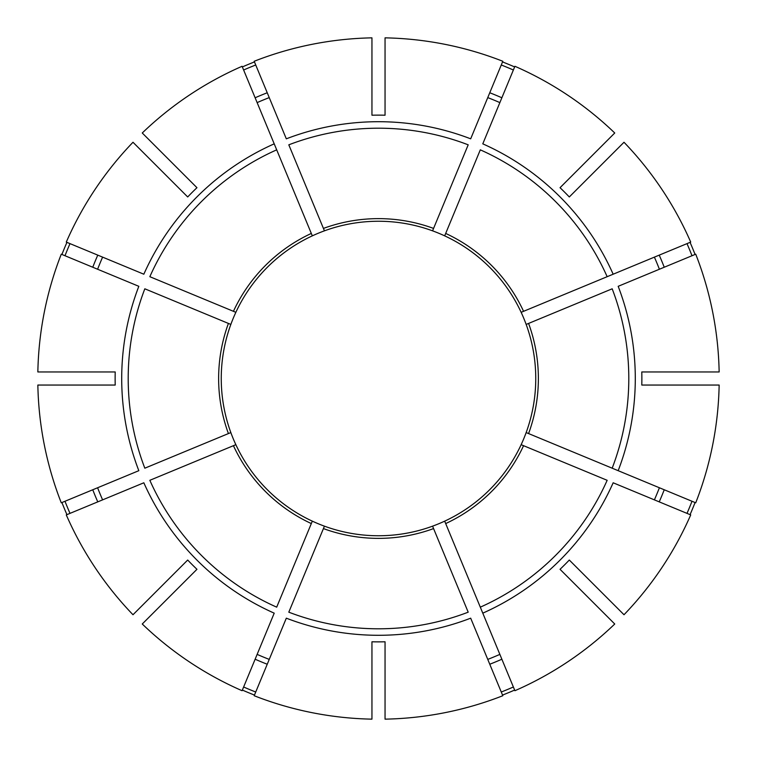 <?xml version="1.0" encoding="UTF-8"?>
<svg xmlns="http://www.w3.org/2000/svg" width="757" height="757" viewBox="0 0 757 757"><rect width="100%" height="100%" fill="white"/><g stroke="black" fill="none" stroke-linecap="round" stroke-linejoin="round"><path stroke-width="1.14" d="M323.428 528.585A159.869 159.869 0 0 0 433.572 528.585L432.569 526.162A157.248 157.248 0 0 1 324.431 526.162L288.805 612.176A250.302 250.302 0 0 0 468.195 612.176L432.569 526.162A157.248 157.248 0 0 0 444.681 521.147L514.911 690.715A340.716 340.716 0 0 0 614.741 624.005L560.038 569.302A263.36 263.36 0 0 0 569.302 560.038L624.005 614.741A340.716 340.716 0 0 0 690.715 514.911L613.161 482.786A256.784 256.784 0 0 1 482.786 613.161L480.307 607.161A250.302 250.302 0 0 0 607.161 480.307L521.147 444.681A157.248 157.248 0 0 1 444.681 521.147A157.248 157.248 0 0 0 484.963 494.226M526.295 324.375L528.585 323.428A159.869 159.869 0 0 1 528.585 433.572L526.162 432.569A157.248 157.248 0 0 0 521.147 312.319L690.715 242.089A340.716 340.716 0 0 0 624.005 142.259L569.302 196.962A263.36 263.36 0 0 0 560.038 187.698L614.741 132.995A340.716 340.716 0 0 0 514.911 66.285L482.786 143.839A256.784 256.784 0 0 1 613.161 274.214L607.161 276.693A250.302 250.302 0 0 0 480.307 149.839L444.681 235.853A157.248 157.248 0 0 1 521.147 312.319M502.534 695.077A340.007 340.007 0 0 0 514.646 690.062M324.375 230.705L323.428 228.415A159.869 159.869 0 0 1 433.572 228.415L432.569 230.838A157.248 157.248 0 0 0 312.319 235.853L242.089 66.285A340.716 340.716 0 0 0 142.259 132.995L196.962 187.698A263.36 263.36 0 0 0 187.698 196.962L132.995 142.259A340.716 340.716 0 0 0 66.285 242.089L143.839 274.214A256.784 256.784 0 0 1 274.214 143.839L276.693 149.839A250.302 250.302 0 0 0 149.839 276.693L235.853 312.319A157.248 157.248 0 0 1 312.319 235.853M686.996 513.378A336.685 336.685 0 0 0 692.012 501.266M692.012 255.734A336.685 336.685 0 0 0 686.996 243.622M230.838 432.569A157.248 157.248 0 0 1 221.385 385.048A157.248 157.248 0 0 0 230.838 432.569L228.415 433.572A159.869 159.869 0 0 1 228.415 323.428L230.838 324.431A157.248 157.248 0 0 0 235.853 444.681L149.839 480.307A250.302 250.302 0 0 0 276.693 607.161L312.319 521.147A157.248 157.248 0 0 0 324.431 526.162L324.375 526.295M513.378 70.004A336.685 336.685 0 0 0 501.266 64.988M371.952 115.215A263.36 263.36 0 0 1 385.048 115.215L385.048 37.85A340.716 340.716 0 0 1 502.809 61.27L470.684 138.824A256.784 256.784 0 0 0 286.316 138.824L254.191 61.27A340.716 340.716 0 0 1 371.952 37.85L371.952 115.215M501.872 659.224A306.642 306.642 0 0 1 489.77 664.239L487.763 659.394A301.4 301.4 0 0 0 499.866 654.389M659.224 501.872A306.642 306.642 0 0 0 664.239 489.77L659.394 487.763A301.4 301.4 0 0 1 654.389 499.866M618.176 470.684L695.73 502.809A340.716 340.716 0 0 0 719.15 385.048L641.785 385.048A263.36 263.36 0 0 0 641.785 371.952L719.15 371.952A340.716 340.716 0 0 0 695.73 254.191L618.176 286.316A256.784 256.784 0 0 1 618.176 470.684L612.176 468.195L618.176 470.684M494.226 484.963A157.248 157.248 0 0 0 526.162 432.569L612.176 468.195A250.302 250.302 0 0 0 612.176 288.805L528.585 323.428M115.215 385.048L37.85 385.048A340.716 340.716 0 0 0 61.27 502.809L138.824 470.684A256.784 256.784 0 0 1 138.824 286.316L61.27 254.191A340.716 340.716 0 0 0 37.85 371.952L115.215 371.952A263.36 263.36 0 0 0 115.215 385.048M659.394 269.237A301.4 301.4 0 0 0 654.389 257.134M142.259 624.005L196.962 569.302A263.36 263.36 0 0 1 187.698 560.038L132.995 614.741A340.716 340.716 0 0 1 66.285 514.911L143.839 482.786A256.784 256.784 0 0 0 274.214 613.161L242.089 690.715A340.716 340.716 0 0 1 142.259 624.005M499.866 102.611A301.4 301.4 0 0 0 487.763 97.606M432.625 230.705L432.569 230.838A157.248 157.248 0 0 1 484.963 262.774M371.952 641.785L371.952 719.15A340.716 340.716 0 0 1 254.191 695.73L286.316 618.176A256.784 256.784 0 0 0 470.684 618.176L502.809 695.73A340.716 340.716 0 0 1 385.048 719.15L385.048 641.785A263.36 263.36 0 0 1 371.952 641.785M269.237 97.606A301.4 301.4 0 0 0 257.134 102.611M235.853 312.319A157.248 157.248 0 0 0 230.838 324.431L144.824 288.805A250.302 250.302 0 0 0 144.824 468.195L228.415 433.572M102.611 257.134A301.4 301.4 0 0 0 97.606 269.237M97.606 487.763A301.4 301.4 0 0 0 102.611 499.866M257.134 654.389A301.4 301.4 0 0 0 269.237 659.394M599.913 166.351L596.204 170.06M70.004 243.622A336.685 336.685 0 0 0 64.988 255.734M66.938 242.354A340.007 340.007 0 0 0 61.923 254.466M157.087 590.649L160.796 586.94M64.988 501.266A336.685 336.685 0 0 0 70.004 513.378M61.923 502.534A340.007 340.007 0 0 0 66.938 514.646M243.622 686.996A336.685 336.685 0 0 0 255.734 692.012M242.354 690.062A340.007 340.007 0 0 0 254.466 695.077M590.649 599.913L586.94 596.204M690.062 514.646A340.007 340.007 0 0 0 695.077 502.534M695.077 254.466A340.007 340.007 0 0 0 690.062 242.354M514.646 66.938A340.007 340.007 0 0 0 502.534 61.923M254.466 61.923A340.007 340.007 0 0 0 242.354 66.938M501.266 692.012A336.685 336.685 0 0 0 513.378 686.996M255.734 64.988A336.685 336.685 0 0 0 243.622 70.004M323.428 228.415L288.805 144.824A250.302 250.302 0 0 1 468.195 144.824L433.572 228.415M371.952 535.615A157.248 157.248 0 0 1 324.431 526.162M312.319 521.147A157.248 157.248 0 0 1 235.853 444.681A157.248 157.248 0 0 0 262.774 484.963A157.248 157.248 0 0 1 235.853 444.681A157.248 157.248 0 0 0 312.319 521.147A157.248 157.248 0 0 1 272.037 494.226M432.569 526.162A157.248 157.248 0 0 1 385.048 535.615M385.048 221.385A157.248 157.248 0 0 1 432.569 230.838M324.431 230.838A157.248 157.248 0 0 1 371.952 221.385A157.248 157.248 0 0 0 324.431 230.838M166.351 157.087L170.06 160.796M523.57 445.684A159.869 159.869 0 0 1 445.684 523.57M445.684 233.43A159.869 159.869 0 0 1 523.57 311.316M233.43 311.316A159.869 159.869 0 0 1 311.316 233.43M664.239 267.23A306.642 306.642 0 0 0 659.224 255.128M501.872 97.776A306.642 306.642 0 0 0 489.77 92.761M97.776 255.128A306.642 306.642 0 0 0 92.761 267.23M92.761 489.77A306.642 306.642 0 0 0 97.776 501.872M255.128 659.224A306.642 306.642 0 0 0 267.23 664.239M267.23 92.761A306.642 306.642 0 0 0 255.128 97.776M311.316 523.57A159.869 159.869 0 0 1 233.43 445.684"/></g></svg>

